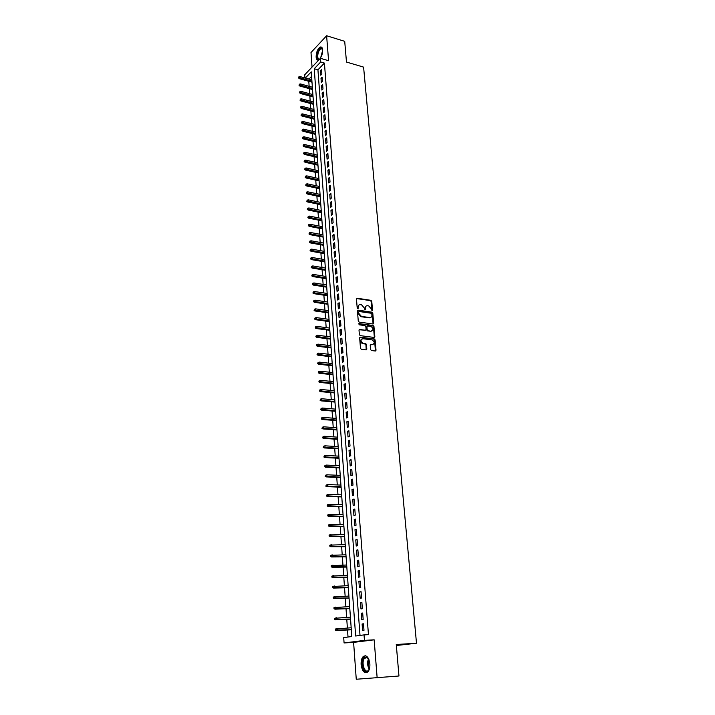 <?xml version="1.0" encoding="UTF-8"?>
<svg xmlns="http://www.w3.org/2000/svg" width="715" height="715" viewBox="0 0 715 715"><rect width="100%" height="100%" fill="white"/><g stroke="black" fill="none" stroke-linecap="round" stroke-linejoin="round"><path stroke-width="1.07" d="M372.059 310.828L372.542 310.31L371.755 301.283L370.924 300.327L357.134 298.227L356.463 298.968L357.205 308.067L357.804 308.746L358.188 307.048C358.197 305.43 358.921 304.635 360.369 304.661L361.584 304.84L364.275 307.933L364.963 309.792L365.347 308.094C365.347 306.494 366.062 305.698 367.501 305.716L368.708 305.895L371.371 308.978L372.059 310.828M372.023 310.819L371.255 301.596L370.424 300.631L356.535 298.539M357.768 308.746L358.188 307.048M364.927 309.783L365.347 308.094M369.87 663.833C368.761 657.165 366.563 654.708 363.274 656.459C361.656 658.166 360.932 660.892 361.12 664.628C362.201 671.314 364.409 673.78 367.733 672.02C369.351 670.304 370.057 667.569 369.87 663.833M320.526 58.335L322.733 50.05C322.474 47.664 321.643 46.663 320.24 47.056C317.603 48.87 316.227 52.204 316.119 57.057C316.379 59.47 317.219 60.471 318.64 60.069L318.819 59.989M370.584 349.564L371.434 350.538L375.33 351.011L376.019 350.225L375.125 339.929L374.311 338.964L360.36 337.176L359.654 337.954L360.503 348.339L361.307 349.313L366.116 349.894L366.822 349.108L366.446 344.666L365.642 343.701L363.149 343.388C360.431 341.421 360.333 339.866 362.863 338.704L372.104 339.893C374.812 341.824 374.919 343.379 372.426 344.55L370.906 344.353L370.209 345.139L370.584 349.564M375.393 351.011L374.615 340.215L373.802 339.25L374.311 338.964L359.761 337.462M377.145 677.802L374.159 639.818L353.603 642.383L356.258 679.25L398.961 675.997L396.271 644.501L416.496 643.232L363.595 67.112L346.48 62.053L344.71 41.327L326.612 35.75L328.578 60.704L320.418 58.308L320.695 61.999L324.422 63.09L368.457 634.643L364.042 634.884L364.462 640.39L344.076 642.946L343.709 637.601L351.807 636.52L311.257 71.849L305.323 78.042M374.159 639.818L364.462 640.39M372.98 324.002L373.668 323.252L372.783 313.143L371.952 312.178L358.144 310.176L357.437 310.927L358.278 321.124L359.118 322.09L372.98 324.002M373.954 326.478L374.839 336.676L374.151 337.444L360.235 335.639L359.386 334.665L359.019 330.25L359.725 329.481L365.392 330.241L366.089 329.472L365.848 326.567L364.999 325.593L359.118 324.798L359.01 323.582L373.123 325.513L373.954 326.478L373.445 326.764L374.329 336.962L374.839 336.676M326.612 35.75L310.998 52.535L312.053 67.094M321.857 74.11L321.518 69.668L320.436 70.785L320.776 75.218L321.857 74.11M322.42 81.537L322.081 77.077L320.999 78.176L321.33 82.636L322.42 81.537M322.983 89.009L322.644 84.522L321.553 85.612L321.893 90.099L322.983 89.009M323.555 96.525L323.216 92.012L322.116 93.093L322.456 97.598L323.555 96.525M324.127 104.077L323.779 99.537L322.688 100.609L323.028 105.15L324.127 104.077M324.699 111.674L324.36 107.107L323.252 108.18L323.6 112.738L324.699 111.674M325.28 119.316L324.932 114.731L323.824 115.785L324.172 120.37L325.28 119.316M325.861 127.002L325.513 122.39L324.404 123.436L324.753 128.039L325.861 127.002M326.451 134.733L326.094 130.094L324.985 131.122L325.334 135.761L326.451 134.733M327.041 142.508L326.683 137.834L325.566 138.862L325.915 143.527L327.041 142.508M327.631 150.329L327.273 145.628L326.147 146.647L326.505 151.339L327.631 150.329M328.23 158.194L327.872 153.466L326.737 154.476L327.095 159.186L328.23 158.194M328.829 166.103L328.462 161.349L327.336 162.341L327.693 167.087L328.829 166.103M329.427 174.058L329.07 169.285L327.926 170.259L328.292 175.032L329.427 174.058M330.035 182.066L329.669 177.257L328.534 178.223L328.891 183.031L330.035 182.066M330.643 190.119L330.276 185.283L329.132 186.24L329.499 191.066L330.643 190.119M331.26 198.216L330.893 193.345L329.74 194.292L330.107 199.154L331.26 198.216M331.876 206.358L331.501 201.469L330.348 202.399L330.714 207.287L331.876 206.358M332.493 214.554L332.126 209.629L330.965 210.55L331.331 215.465L332.493 214.554M333.119 222.794L332.743 217.843L331.581 218.754L331.957 223.697L333.119 222.794M333.744 231.088L333.369 226.11L332.207 227.004L332.582 231.982L333.744 231.088M334.379 239.427L334.003 234.413L332.832 235.306L333.208 240.303L334.379 239.427M335.013 247.819L334.638 242.778L333.458 243.654L333.834 248.686L335.013 247.819M335.657 256.256L335.272 251.188L334.093 252.046L334.468 257.114L335.657 256.256M336.3 264.756L335.916 259.652L334.727 260.501L335.112 265.596L336.3 264.756M336.944 273.3L336.559 268.161L335.362 269.001L335.755 274.122L336.944 273.3M337.596 281.889L337.203 276.732L336.014 277.554L336.399 282.702L337.596 281.889M338.249 290.54L337.855 285.348L336.658 286.152L337.051 291.345L338.249 290.54M338.91 299.236L338.517 294.017L337.31 294.812L337.703 300.023L338.91 299.236M339.571 307.995L339.178 302.731L337.963 303.518L338.365 308.764L339.571 307.995M340.242 316.799L339.84 311.508L338.624 312.276L339.026 317.558L340.242 316.799M340.912 325.665L340.51 320.338L339.285 321.089L339.688 326.406L340.912 325.665M341.591 334.575L341.18 329.222L339.956 329.964L340.358 335.308L341.591 334.575M342.271 343.549L341.859 338.159L340.626 338.883L341.037 344.264L342.271 343.549M342.95 352.575L342.539 347.159L341.305 347.865L341.716 353.281L342.95 352.575M343.638 361.665L343.227 356.204L341.985 356.901L342.396 362.353L343.638 361.665M344.335 370.799L343.915 365.311L342.673 365.991L343.084 371.478L344.335 370.799M345.032 379.996L344.612 374.472L343.361 375.143L343.772 380.657L345.032 379.996M345.729 389.255L345.309 383.696L344.049 384.348L344.469 389.898L345.729 389.255M346.435 398.568L346.015 392.973L344.746 393.608L345.175 399.193L346.435 398.568M347.141 407.943L346.721 402.313L345.452 402.929L345.872 408.551L347.141 407.943M347.856 417.372L347.427 411.706L346.158 412.314L346.587 417.971L347.856 417.372M348.58 426.864L348.151 421.162L346.873 421.752L347.302 427.445L348.58 426.864M349.304 436.418L348.866 430.68L347.588 431.252L348.017 436.981L349.304 436.418M350.028 446.035L349.59 440.261L348.303 440.815L348.741 446.58L350.028 446.035M350.761 455.714L350.323 449.896L349.027 450.432L349.465 456.242L350.761 455.714M351.503 465.456L351.056 459.602L349.76 460.12L350.198 465.957L351.503 465.456M352.245 475.252L351.798 469.362L350.493 469.862L350.94 475.743L352.245 475.252M352.995 485.119L352.54 479.193L351.235 479.676L351.682 485.592L352.995 485.119M353.746 495.048L353.29 489.087L351.977 489.552L352.423 495.504L353.746 495.048M354.506 505.04L354.05 499.043L352.727 499.49L353.174 505.478L354.506 505.04M355.266 515.104L354.81 509.062L353.478 509.491L353.934 515.524L355.266 515.104M356.034 525.23L355.57 519.144L354.238 519.555L354.694 525.632L356.034 525.23M356.803 535.428L356.338 529.306L354.998 529.69L355.462 535.803L356.803 535.428M357.58 545.688L357.116 539.521L355.766 539.897L356.231 546.046L357.58 545.688M358.367 556.02L357.893 549.808L356.544 550.166L357.008 556.359L358.367 556.02M359.153 566.414L358.68 560.167L357.321 560.497L357.786 566.736L359.153 566.414M359.94 576.88L359.466 570.597L358.099 570.91L358.572 577.184L359.94 576.88M360.744 587.417L360.262 581.089L358.894 581.384L359.368 587.703L360.744 587.417M361.549 598.026L361.066 591.654L359.69 591.931L360.163 598.285L361.549 598.026M362.353 608.706L361.87 602.289L360.485 602.548L360.968 608.948L362.353 608.706M363.166 619.467L362.684 613.005L361.29 613.238L361.772 619.682L363.166 619.467M324.422 63.09L317.934 69.811L360.011 635.421M362.103 623.998L362.594 630.487L363.989 630.29L363.497 623.784L362.103 623.998L363.506 623.927M308.782 81.296L309.139 86.318M309.3 88.642L309.658 93.71M309.827 96.033L310.185 101.146M310.346 103.469L310.712 108.617M310.873 110.941L311.24 116.134M311.409 118.458L311.776 123.695M311.937 126.01L312.312 131.301M312.473 133.616L312.857 138.942M313.018 141.257L313.393 146.638M313.554 148.943L313.939 154.369M314.108 156.674L314.493 162.144M314.654 164.45L315.047 169.964M315.208 172.261L315.601 177.838M315.762 180.126L316.155 185.748M316.316 188.036L316.718 193.702M316.879 195.99L317.281 201.71M317.442 203.998L317.853 209.763M318.014 212.042L318.425 217.861M318.586 220.14L318.997 226.003M319.158 228.282L319.578 234.198M319.739 236.468L320.159 242.448M320.32 244.709L320.749 250.733M320.901 252.994L321.33 259.071M321.491 261.332L321.929 267.464M322.09 269.716L322.519 275.901M322.68 278.153L323.126 284.391M323.278 286.644L323.725 292.935M323.886 295.179L324.333 301.524M324.494 303.768L324.941 310.176M325.102 312.401L325.557 318.872M325.709 321.098L326.174 327.622M326.335 329.838L326.8 336.425M326.952 338.642L327.416 345.282M327.577 347.49L328.051 354.193M328.203 356.401L328.685 363.157M328.837 365.356L329.32 372.175M329.472 374.374L329.964 381.256M330.116 383.446L330.607 390.39M330.759 392.571L331.251 399.578M331.411 401.759L331.903 408.828M332.064 411L332.564 418.132M332.716 420.304L333.226 427.499M333.378 429.661L333.887 436.919M334.039 439.073L334.557 446.401M334.709 448.555L335.237 455.947M335.389 458.092L335.916 465.545M336.059 467.681L336.595 475.216M336.747 477.343L337.283 484.94M337.426 487.067L337.972 494.726M338.124 496.845L338.669 504.584M338.821 506.694L339.366 514.496M339.518 516.596L340.072 524.479M340.224 526.571L340.778 534.525M340.93 536.607L341.493 544.633M341.645 546.716L342.217 554.813M342.36 556.887L342.941 565.056M343.084 567.12L343.665 575.369M343.808 577.425L344.398 585.746M344.541 587.793L345.139 596.194M345.282 598.232L345.881 606.713M346.024 608.742L346.623 617.304M346.766 619.324L347.383 627.958M347.517 629.978L348.017 637.029M311.588 76.38L308.987 79.07M396.351 645.502L416.496 643.232M365.445 343.781L365.982 343.852M372.274 344.63L372.81 344.702M353.603 642.383L344.076 642.946M304.956 77.944L304.733 74.771L320.418 58.308M320.695 61.999L314.234 68.747L355.65 636.01L364.042 634.884M317.934 69.811L314.234 68.747M320.436 70.785L321.634 71.125M320.999 78.176L322.188 78.516M321.553 85.612L322.751 85.952M322.116 93.093L323.323 93.424M322.688 100.609L323.886 100.94M323.252 108.18L324.458 108.492M323.824 115.785L325.039 116.098M324.404 123.436L325.62 123.74M324.985 131.122L326.201 131.426M325.566 138.862L326.782 139.166M326.147 146.647L327.372 146.941M326.737 154.476L327.971 154.762M327.336 162.341L328.56 162.627M327.926 170.259L329.159 170.545M328.534 178.223L329.767 178.5M329.132 186.24L330.375 186.508M329.74 194.292L330.982 194.56M330.348 202.399L331.59 202.658M330.965 210.55L332.216 210.809M331.581 218.754L332.832 219.005M332.207 227.004L333.458 227.245M332.832 235.306L334.084 235.539M333.458 243.654L334.718 243.887M334.093 252.046L335.353 252.279M334.727 260.501L335.996 260.716M335.362 269.001L336.64 269.215M336.014 277.554L337.283 277.76M336.658 286.152L337.936 286.358M337.31 294.812L338.588 295M337.963 303.518L339.25 303.705M338.624 312.276L339.911 312.464M339.285 321.089L340.581 321.267M339.956 329.964L341.252 330.133M340.626 338.883L341.931 339.053M341.305 347.865L342.61 348.026M341.985 356.901L343.289 357.053M342.673 365.991L343.978 366.134M343.361 375.143L344.675 375.277M344.049 384.348L345.372 384.473M344.746 393.608L346.069 393.733M345.452 402.929L346.775 403.046M346.158 412.314L347.481 412.421M346.873 421.752L348.196 421.85M347.588 431.252L348.92 431.342M348.303 440.815L349.644 440.896M349.027 450.432L350.368 450.513M349.76 460.12L351.101 460.192M350.493 469.862L351.843 469.925M351.235 479.676L352.584 479.729M351.977 489.552L353.335 489.596M352.727 499.49L354.086 499.526M353.478 509.491L354.837 509.518M354.238 519.555L355.605 519.582M354.998 529.69L356.374 529.708M355.766 539.897L357.143 539.897M356.544 550.166L357.92 550.157M357.321 560.497L358.698 560.489M358.099 570.91L359.493 570.883M358.894 581.384L360.28 581.349M359.69 591.931L361.084 591.886M360.485 602.548L361.879 602.495M361.29 613.238L362.693 613.175M366.026 306.145L364.847 308.397M358.876 305.099L357.697 307.352M373.069 324.011L372.283 313.447L371.451 312.482L357.527 310.48M371.8 313.93L371.219 313.25L359.091 311.508L358.599 312.026L358.707 313.277L361.406 316.387L369.718 317.558C371.174 317.603 371.907 316.799 371.916 315.163L371.8 313.93M358.626 311.785L358.099 312.339L358.599 312.026M370.701 317.46L369.208 317.862L360.905 316.691L358.206 313.581L358.099 312.339M374.231 337.444L374.329 336.962M365.49 330.241L359.118 329.776M358.546 323.886L373.114 325.513M371.228 331.018C373.713 329.847 373.596 328.301 370.853 326.397L367.617 325.951L366.92 326.71L367.17 329.615L368.011 330.589L370.719 331.304L371.979 330.947M367.018 326.246L366.92 326.71M370.719 331.304L367.51 330.884L366.661 329.91L366.42 327.005M373.445 326.764L372.613 325.808L373.123 325.513M373.15 344.487L370.316 344.639M361.584 339.071C359.877 340.742 360.226 342.271 362.639 343.674L363.247 343.397M366.205 349.894L365.946 344.952L365.133 343.987L362.737 343.683M298.915 76.773L298.548 77.944L298.915 76.773L300.032 76.568L300.121 77.899L299.379 78.686L312.008 82.189M298.968 77.506L311.928 81.179M300.032 76.568L311.838 79.865M299.379 78.686L298.548 77.944M319.48 59.3C318.166 59.792 317.389 58.952 317.147 56.762C317.791 50.363 319.498 47.664 322.286 48.656L322.688 49.594M322.644 49.433L321.017 48.638C318.899 50.095 317.8 52.758 317.719 56.646C317.916 58.55 318.577 59.354 319.694 59.068M321.562 47.172L320.82 47.279C318.193 49.076 316.825 52.392 316.727 57.209L318.068 60.185M369.619 668.123L368.556 670.438C364.775 675.818 359.868 662.769 363.792 657.979L366.679 656.987L369.02 659.784M368.377 658.587L367.081 657.496L364.409 658.408C360.986 662.519 364.82 674.12 368.413 670.384L369.163 669.41M365.428 655.726L363.443 657.067C360.038 661.134 362.433 673.065 366.634 672.699M299.415 84.156L299.049 85.335L299.415 84.156L300.532 83.95L300.622 85.282L299.871 86.068L312.526 89.527M299.46 84.897L312.455 88.526M300.532 83.95L312.366 87.203M299.871 86.068L299.049 85.335M299.907 91.583L299.54 92.762L299.907 91.583L301.033 91.377L301.122 92.718L300.372 93.495L313.063 96.909M299.96 92.324L312.991 95.917M301.033 91.377L312.893 94.586M300.372 93.495L299.54 92.762M300.407 99.054L300.041 100.225L300.407 99.054L301.533 98.84L301.632 100.189L300.872 100.958L313.59 104.327M300.461 99.805L313.519 103.344M301.533 98.84L313.429 102.004M300.872 100.958L300.041 100.225M300.917 106.562L300.541 107.742L300.917 106.562L302.043 106.347L302.132 107.706L301.373 108.466L314.126 111.79M300.961 107.322L314.055 110.816M302.043 106.347L313.965 109.467M301.373 108.466L300.541 107.742M301.417 114.123L301.051 115.294L301.417 114.123L302.552 113.9L302.642 115.267L301.882 116.018L314.671 119.289M301.471 114.874L314.6 118.333M302.552 113.9L314.502 116.974M301.882 116.018L301.051 115.294M301.927 121.72L301.551 122.891L301.927 121.72L303.062 121.496L303.16 122.864L302.391 123.615L315.208 126.832M301.98 122.48L315.145 125.885M303.062 121.496L315.047 124.517M302.391 123.615L301.551 122.891M302.436 129.352L302.061 130.532L302.436 129.352L303.58 129.129L303.669 130.505L302.901 131.247L315.753 134.42M302.49 130.121L315.69 133.482M303.58 129.129L315.592 132.114M302.901 131.247L302.061 130.532M302.954 137.039L302.579 138.218L302.954 137.039L304.098 136.806L304.188 138.201L303.419 138.924L316.298 142.053M303.008 137.807L316.236 141.123M304.098 136.806L316.137 139.747M303.419 138.924L302.579 138.218M303.473 144.77L303.097 145.949L303.473 144.77L304.617 144.537L304.715 145.931L303.938 146.655L316.852 149.721M303.526 145.538L316.79 148.809M304.617 144.537L316.691 147.424M303.938 146.655L303.097 145.949M303.991 152.536L303.616 153.716L303.991 152.536L305.144 152.304L305.233 153.707L304.456 154.422L317.406 157.443M304.045 153.323L317.344 156.531M305.144 152.304L317.245 155.137M304.456 154.422L303.616 153.716M304.519 160.357L304.134 161.536L304.519 160.357L305.671 160.115L305.761 161.527L304.983 162.234L317.961 165.201M304.572 161.143L317.898 164.307M305.671 160.115L317.8 162.904M304.983 162.234L304.134 161.536M305.046 168.222L304.661 169.401L305.046 168.222L306.199 167.971L306.297 169.392L305.511 170.09L318.524 173.012M305.099 169.008L318.461 172.127M306.199 167.971L318.363 170.715M305.511 170.09L304.661 169.401M305.573 176.122L305.189 177.302L305.573 176.122L306.726 175.872L306.824 177.302L306.038 177.999L319.087 180.859M305.627 176.918L319.024 179.983M306.726 175.872L318.926 178.571M306.038 177.999L305.189 177.302M306.109 184.077L305.725 185.257L306.109 184.077L307.262 183.827L307.361 185.265L306.574 185.945L319.659 188.751M306.163 184.881L319.596 187.893M307.262 183.827L319.489 186.463M306.574 185.945L305.725 185.257M306.646 192.076L306.252 193.256L306.646 192.076L307.808 191.826L307.906 193.265L307.11 193.944L320.222 196.697M306.699 192.88L320.168 195.847M307.808 191.826L320.061 194.409M307.11 193.944L306.252 193.256M307.182 200.129L306.798 201.308L307.182 200.129L308.344 199.86L308.442 201.317L307.647 201.988L320.803 204.687M307.236 200.933L320.74 203.847M308.344 199.86L320.633 202.399M307.647 201.988L306.798 201.308M307.718 208.217L307.334 209.397L307.718 208.217L308.889 207.958L308.987 209.415L308.192 210.076L321.375 212.721M307.781 209.03L321.312 211.89M308.889 207.958L321.214 210.442M308.192 210.076L307.334 209.397M308.272 216.359L307.879 217.539L308.272 216.359L309.443 216.091L309.541 217.557L308.737 218.209L321.956 220.801M308.326 217.181L321.893 219.988M309.443 216.091L321.795 218.522M308.737 218.209L307.879 217.539M308.817 224.555L308.424 225.734L308.817 224.555L309.997 224.278L310.096 225.752L309.291 226.396L322.536 228.925M308.871 225.377L322.483 228.121M309.997 224.278L322.376 226.655M309.291 226.396L308.424 225.734M309.372 232.786L308.978 233.966L309.372 232.786L310.551 232.509L310.65 233.993L309.845 234.627L323.126 237.103M309.425 233.617L323.073 236.316M310.551 232.509L322.966 234.833M309.845 234.627L308.978 233.966M309.926 241.08L309.532 242.26L309.926 241.08L311.105 240.794L311.204 242.287L310.399 242.912L323.716 245.325M309.979 241.911L323.663 244.548M311.105 240.794L323.555 243.064M310.399 242.912L309.532 242.26M310.48 249.41L310.087 250.59L310.48 249.41L311.669 249.124L311.767 250.625L310.954 251.242L324.306 253.593M310.533 250.25L324.253 252.833M311.669 249.124L324.145 251.34M310.954 251.242L310.087 250.59M311.043 257.802L310.65 258.973L311.043 257.802L312.232 257.507L312.339 259.018L311.517 259.625L324.905 261.913M311.096 258.642L324.851 261.163M312.232 257.507L324.744 259.661M311.517 259.625L310.65 258.973M311.606 266.23L311.213 267.41L311.606 266.23L312.804 265.935L312.902 267.455L312.08 268.054L325.513 270.288M311.669 267.079L325.459 269.546M312.804 265.935L325.343 268.036M312.08 268.054L311.213 267.41M312.178 274.721L311.776 275.901L312.178 274.721L313.376 274.417L313.474 275.945L312.652 276.535L326.112 278.707M312.232 275.57L326.058 277.983M313.376 274.417L325.951 276.464M312.652 276.535L311.776 275.901M312.75 283.256L312.348 284.436L312.75 283.256L313.948 282.952L314.055 284.49L313.224 285.07L326.719 287.18M312.804 284.114L326.666 286.465M313.948 282.952L326.558 284.936M313.224 285.07L312.348 284.436M313.322 291.845L312.92 293.025L313.322 291.845L314.529 291.532L314.636 293.087L313.805 293.651L327.336 295.697M313.385 292.712L327.282 295M314.529 291.532L327.175 293.463M313.805 293.651L312.92 293.025M313.903 300.488L313.501 301.667L313.903 300.488L315.109 300.175L315.217 301.73L314.385 302.293L327.953 304.268M313.965 301.355L327.899 303.589M315.109 300.175L327.792 302.034M314.385 302.293L313.501 301.667M314.484 309.184L314.082 310.364L314.484 309.184L315.69 308.862L315.798 310.426L314.966 310.98L328.569 312.893M314.546 310.051L328.516 312.223M315.69 308.862L328.408 310.668M314.966 310.98L314.082 310.364M315.074 317.925L314.663 319.105L315.074 317.925L316.28 317.603L316.387 319.176L315.547 319.721L329.186 321.571M315.127 318.81L329.141 320.91M316.28 317.603L329.034 319.346M315.547 319.721L314.663 319.105M315.664 326.728L315.252 327.908L315.664 326.728L316.879 326.397L316.986 327.988L316.137 328.516L329.821 330.294M315.717 327.613L329.767 329.651M316.879 326.397L329.66 328.078M316.137 328.516L315.252 327.908M316.253 335.585L315.842 336.765L316.253 335.585L317.478 335.246L317.585 336.845L316.736 337.364L330.446 339.08M316.316 336.47L330.401 338.454M317.478 335.246L330.285 336.863M316.736 337.364L315.842 336.765M316.852 344.487L316.441 345.667L316.852 344.487L318.077 344.147L318.184 345.756L317.335 346.266L331.081 347.91M316.906 345.381L331.036 347.302M318.077 344.147L330.92 345.703M317.335 346.266L316.441 345.667M317.451 353.451L317.04 354.631L317.451 353.451L318.675 353.103L318.783 354.72L317.934 355.221L331.715 356.803M317.514 354.354L331.68 356.204M318.675 353.103L331.563 354.595M317.934 355.221L317.04 354.631M318.059 362.469L317.639 363.649L318.059 362.469L319.283 362.121L319.399 363.747L318.541 364.239L332.359 365.74M318.112 363.381L332.323 365.159M319.283 362.121L332.207 363.542M318.541 364.239L317.639 363.649M318.667 371.55L318.247 372.721L318.667 371.55L319.9 371.192L320.007 372.828L319.149 373.302L333.011 374.74M318.72 372.461L332.967 374.177M319.9 371.192L332.85 372.551M319.149 373.302L318.247 372.721M319.274 380.684L318.854 381.855L319.274 380.684L320.508 380.317L320.624 381.962L319.757 382.427L333.655 383.794M319.337 381.596L333.619 383.24M320.508 380.317L333.503 381.604M319.757 382.427L318.854 381.855M319.891 389.872L319.471 391.042L319.891 389.872L321.133 389.496L321.241 391.159L320.374 391.614L334.316 392.901M319.954 390.792L334.271 392.365M321.133 389.496L334.155 390.721M320.374 391.614L319.471 391.042M320.508 399.113L320.088 400.293L320.508 399.113L321.75 398.738L321.866 400.409L320.999 400.856L334.969 402.071M320.57 400.043L334.933 401.553M321.75 398.738L334.817 399.891M320.999 400.856L320.088 400.293M321.133 408.417L320.713 409.597L321.133 408.417L322.385 408.042L322.492 409.713L321.616 410.151L335.63 411.295M321.196 409.355L335.594 410.785M322.385 408.042L335.478 409.123M321.616 410.151L320.713 409.597M321.759 417.783L321.339 418.954L321.759 417.783L323.01 417.39L323.126 419.088L322.251 419.508L336.3 420.572M321.822 418.722L336.264 420.08M323.01 417.39L336.139 418.409M322.251 419.508L321.339 418.954M322.394 427.204L321.965 428.374L322.394 427.204L323.645 426.81L323.761 428.508L322.876 428.92L336.971 429.912M322.456 428.151L336.935 429.438M323.645 426.81L336.81 427.749M322.876 428.92L321.965 428.374M323.028 436.686L322.599 437.857L323.028 436.686L324.288 436.284L324.404 438L323.52 438.393L337.641 439.305M323.091 437.634L337.614 438.849M324.288 436.284L337.489 437.151M323.52 438.393L322.599 437.857M323.663 446.223L323.234 447.402L323.663 446.223L324.932 445.82L325.048 447.545L324.154 447.93L338.32 448.761M323.725 447.188L338.293 448.323M324.932 445.82L338.168 446.616M324.154 447.93L323.234 447.402M324.306 455.83L323.877 457.001L324.306 455.83L325.575 455.419L325.691 457.153L324.798 457.529L339.008 458.279M324.369 456.796L338.973 457.859M325.575 455.419L338.856 456.143M324.798 457.529L323.877 457.001M324.959 465.492L324.521 466.663L324.959 465.492L326.228 465.081L326.344 466.824L325.45 467.181L339.697 467.86M325.021 466.466L339.661 467.458M326.228 465.081L339.536 465.724M325.45 467.181L324.521 466.663M325.611 475.216L325.173 476.387L325.611 475.216L326.88 474.796L326.996 476.556L326.103 476.905L340.385 477.495M325.674 476.199L340.358 477.111M326.88 474.796L340.233 475.368M326.103 476.905L325.173 476.387M326.263 485.011L325.826 486.182L326.263 485.011L327.542 484.582L327.658 486.352L326.755 486.683L341.082 487.192M326.326 485.994L341.055 486.826M327.542 484.582L340.93 485.074M326.755 486.683L325.826 486.182M326.925 494.86L326.487 496.031L326.925 494.86L328.203 494.431L328.328 496.21L327.416 496.532L341.779 496.952M326.987 495.852L341.761 496.603M328.203 494.431L341.627 494.843M327.416 496.532L326.487 496.031M327.586 504.781L327.148 505.943L327.658 505.773L327.586 504.781L328.873 504.334L328.989 506.131L328.078 506.443L342.485 506.774M327.658 505.773L342.467 506.443M328.873 504.334L342.333 504.674M328.078 506.443L327.148 505.943M327.747 514.925L327.819 515.926L328.319 515.756L328.257 514.755L327.747 514.925L329.544 514.308L329.669 516.114L328.748 516.409L343.2 516.668M328.319 515.756L343.173 516.355M328.257 514.755L343.048 514.568M328.748 516.409L327.819 515.926M328.417 524.962L328.489 525.972L328.998 525.811L328.927 524.801L328.417 524.962L330.223 524.354L330.348 526.168L329.427 526.454L343.915 526.615M328.998 525.811L343.888 526.32M328.927 524.801L343.763 524.524M329.427 526.454L328.489 525.972M329.097 535.07L329.159 536.08L329.678 535.928L329.606 534.918L329.097 535.07L330.902 534.454L331.027 536.286L330.107 536.554L344.63 536.634M329.678 535.928L344.612 536.357M329.606 534.918L344.478 534.543M330.107 536.554L329.159 536.08M329.776 545.241L329.838 546.26L330.357 546.117L330.285 545.098L329.776 545.241L331.59 544.633L331.715 546.466L330.786 546.725L345.354 546.707M330.357 546.117L345.336 546.457M330.285 545.098L345.202 544.633M330.786 546.725L329.838 546.26M330.455 555.475L330.527 556.502L331.045 556.368L330.974 555.341L330.455 555.475L332.278 554.867L332.404 556.717L331.474 556.958L346.087 556.86M331.045 556.368L346.069 556.619M330.974 555.341L345.935 554.786M331.474 556.958L330.527 556.502M331.143 565.779L331.215 566.816L331.733 566.691L331.662 565.654L331.143 565.779L332.976 565.172L333.101 567.04L332.162 567.263L346.82 567.067M331.733 566.691L346.802 566.852M331.662 565.654L346.668 565.011M332.162 567.263L331.215 566.816M331.84 576.156L331.912 577.202L332.43 577.077L332.359 576.04L331.84 576.156L333.673 575.548L333.798 577.425L332.859 577.64L347.553 577.354M332.43 577.077L347.544 577.157M332.359 576.04L347.41 575.298M332.859 577.64L331.912 577.202M332.538 586.604L332.609 587.65L333.127 587.533L333.065 586.488L332.538 586.604L334.379 585.996L334.504 587.882L333.556 588.079L348.294 587.694M333.127 587.533L348.285 587.524M333.065 586.488L348.151 585.657M333.556 588.079L332.609 587.65M333.244 597.114L333.306 598.169L333.834 598.062L333.762 597.007L333.244 597.114L335.085 596.507L335.21 598.41L334.262 598.598L349.045 598.115M333.834 598.062L349.036 597.963M333.762 597.007L348.902 596.078M334.262 598.598L333.306 598.169M333.95 607.696L334.021 608.76L334.548 608.662L334.477 607.598L333.95 607.696L335.8 607.089L335.925 609.001L334.978 609.18L349.796 608.599M334.548 608.662L349.787 608.465M334.477 607.598L349.653 606.57M334.978 609.18L334.021 608.76M334.656 618.35L334.727 619.422L335.264 619.333L335.192 618.26L334.656 618.35L336.515 617.751L336.649 619.673L335.693 619.833L350.556 619.154M335.264 619.333L350.547 619.047M335.192 618.26L350.413 617.134M335.693 619.833L334.727 619.422M335.371 629.075L335.451 630.156L335.979 630.076L335.907 628.994L335.371 629.075L337.239 628.476L337.373 630.416L336.407 630.558L351.315 629.781M335.979 630.076L351.315 629.692M335.907 628.994L351.172 627.77M336.407 630.558L335.451 630.156M372.032 310.614L372.542 310.31M357.795 308.531L358.286 308.228M364.945 309.577L365.445 309.273M370.424 300.631L370.924 300.327M371.255 301.596L371.755 301.283M371.451 312.482L371.952 312.178M372.283 313.447L372.783 313.143M373.159 323.546L373.668 323.252M358.206 313.581L358.707 313.277M360.905 316.691L361.406 316.387M359.225 329.776L359.725 329.481M364.882 330.536L365.392 330.241M358.555 323.859L359.01 323.582M366.661 329.91L367.17 329.615M367.51 330.884L368.011 330.589L367.492 330.875M370.397 344.639L370.906 344.353M371.916 344.827L372.426 344.55M365.097 343.978L365.597 343.692M365.946 344.952L366.446 344.666M366.312 349.385L366.822 349.108M359.86 337.462L360.36 337.176M374.615 340.215L375.125 339.929M375.509 350.502L376.019 350.225M321.482 56.601L322.688 52.123M369.253 669.204C367.358 665.835 367.108 662.358 368.502 658.774M368.815 659.346C367.742 662.51 367.966 665.594 369.476 668.597M362.639 343.674L363.149 343.388M365.133 343.987L365.642 343.701M322.474 49.138L322.286 48.656M322.42 49.058L321.017 48.638M367.081 657.496L366.679 656.987M367.698 657.72L364.838 657.925"/></g></svg>
